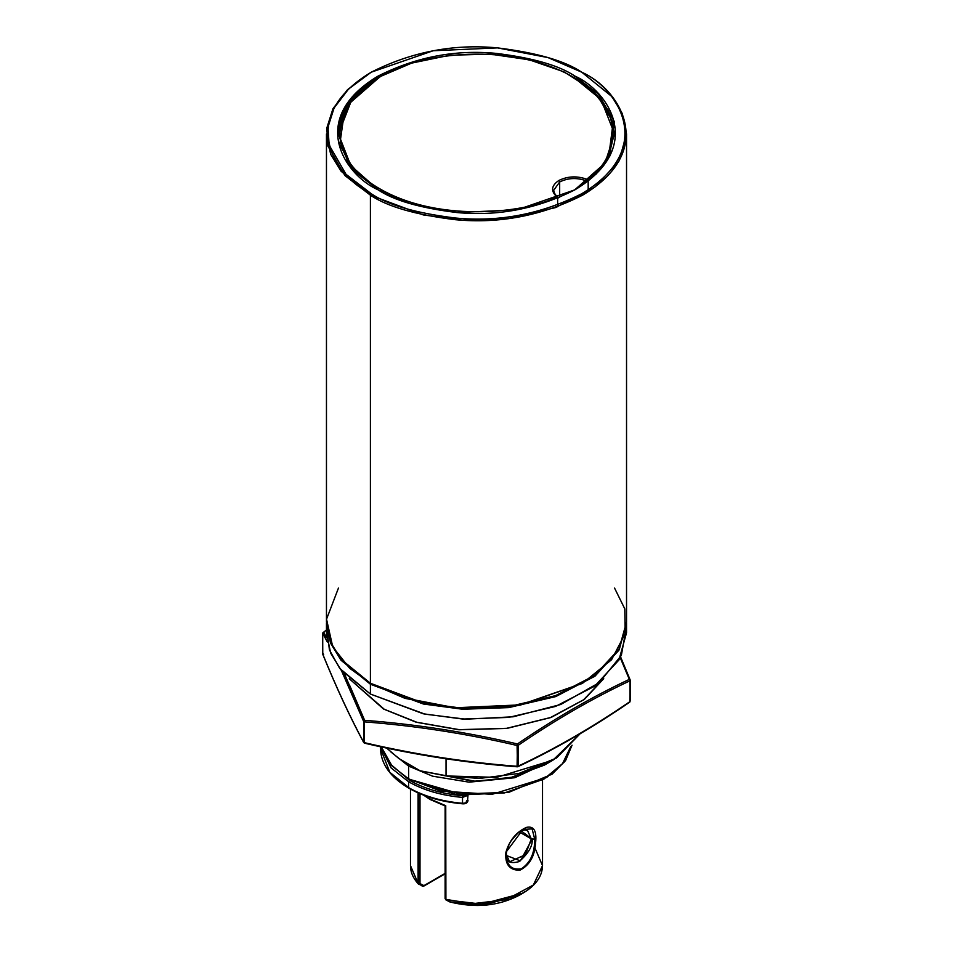 <?xml version="1.0" encoding="UTF-8"?>
<svg xmlns="http://www.w3.org/2000/svg" width="953" height="953" viewBox="0 0 953 953"><rect width="100%" height="100%" fill="white"/><g stroke="black" fill="none" stroke-linecap="round" stroke-linejoin="round"><path stroke-width="1.43" d="M326.462 622.988L330.5 642.977L340.96 660.155L370.407 684.242L341.103 660.322L330.643 643.299L326.462 622.988L326.462 632.792L330.643 653.103L341.103 670.126L370.407 694.046L423.311 713.797L462.598 719.05L508.592 717.418L555.456 706.459L594.636 686.196L618.962 659.976L626.538 632.792L626.538 622.988L618.962 650.172L594.636 676.392L555.456 696.655L508.592 707.614L462.598 709.246L423.311 703.993L370.407 684.242L370.407 694.046L370.407 684.242L423.477 704.029L462.908 709.258L509.045 707.555L555.98 696.464L595.101 676.058L619.224 649.72L626.538 622.5M548.392 762.65L513.667 777.017L475.69 781.341L420.154 770.786L398.747 758.433L386.608 748.045L398.747 758.433L420.154 770.786L473.307 781.305L509.843 777.886L544.401 765.104L552.895 760.196L496.632 777.374L446.04 775.945L479.43 778.446L519.016 773.431L556.516 758.004L580.079 733.81L552.895 760.196M446.04 758.814L446.04 775.945L420.154 770.786L446.04 775.945L446.04 758.814M626.3 627.896L621.344 655.39L599.127 682.717L560.686 704.505L513.131 716.799L465.695 719.193L424.99 714.154L370.407 694.046L339.721 668.398L329.416 649.898L326.7 627.896M582.176 683.515L520.243 705.137L455.689 708.079L405.013 698.37L371.253 683.754L404.93 698.335L455.451 708.067L519.838 705.208L582.593 683.265L520.183 704.886L455.284 707.769L404.358 697.965L370.407 683.265L423.311 703.016L462.598 708.27L508.592 706.638L555.456 695.678L594.636 675.415L618.962 649.196L626.538 622.011L626.538 133.932L618.962 161.117L594.636 187.336L555.456 207.599L508.592 218.559L462.598 220.191L423.311 214.937L370.407 195.186C387.43 206.658 415.722 214.818 455.284 219.69C499.455 223.919 541.888 215.747 582.593 195.186C659.679 149.013 617.889 88.141 582.593 72.678L581.747 72.19C616.758 87.521 658.213 147.918 581.747 193.721C541.364 214.115 499.265 222.216 455.451 218.023C416.211 213.198 388.145 205.086 371.253 193.721L370.407 195.186L370.407 683.265L370.407 195.186L341.103 171.266L330.643 154.243L326.462 133.932L326.462 622.011L330.643 642.322L341.103 659.345L370.407 683.265L349.548 668.184L332.752 646.849L326.534 619.2L338.458 588.061M614.542 588.061L624.799 608.86L625.192 633.59L611.552 659.75L582.593 683.265M573.682 77.336L597.483 95.562L613.113 122.532L608.681 156.9L595.399 174.423L574.528 190.04L604.952 163.118L614.542 133.932L608.562 110.536L591.205 89.26L564.021 71.868L529.344 59.825L490.128 54.118L449.745 55.25L411.66 63.112L379.139 77.038C352.634 92.751 339.077 111.715 338.458 133.932L348.214 163.356L378.472 190.04L355.147 171.909L339.744 144.796L344.652 110.345L358.209 92.858L379.318 77.336L348.262 104.449L338.458 133.932L351.764 168.073L378.472 190.04L348.214 163.356L338.458 133.932L351.681 99.91L379.747 77.098C405.561 58.371 494.702 38.561 565.367 72.881C635.139 107.808 615.185 161.736 587.203 179.39L588.061 180.879L587.203 179.39C577.28 175.733 567.821 176.102 558.827 180.486L559.673 181.963C568.167 177.818 577.101 177.472 586.476 180.915L587.203 179.39C615.185 161.736 635.139 107.808 565.367 72.881C494.702 38.561 405.561 58.371 379.747 77.098C347.321 92 313.001 143.462 372.444 184.263C432.936 224.539 526.354 213.031 556.921 196.878L557.779 198.343L556.921 196.878C550.596 191.136 551.227 185.68 558.827 180.486C567.821 176.102 577.28 175.733 587.203 179.39L586.476 180.915C577.101 177.472 568.167 177.818 559.673 181.963L553.705 190.29L559.673 181.963L559.673 197.426L559.673 181.963L558.827 180.486C551.227 185.68 550.596 191.136 556.921 196.878L557.886 197.438L556.921 196.878C526.354 213.031 432.936 224.539 372.444 184.263C313.001 143.462 347.321 92 379.747 77.098L378.889 77.586L379.747 77.098M574.111 77.586L574.957 76.109C559.161 65.471 532.906 57.895 496.191 53.38C455.2 49.449 415.818 57.025 378.043 76.109C306.509 118.958 345.284 175.459 378.043 189.802L378.043 189.802C345.284 175.459 306.509 118.958 378.043 76.109C415.818 57.025 455.2 49.449 496.191 53.38C532.906 57.895 559.161 65.471 574.957 76.109C607.716 90.452 646.491 146.953 574.957 189.802C537.182 208.886 497.8 216.462 456.809 212.531C420.094 208.016 393.839 200.44 378.043 189.802L409.552 203.442L456.809 212.531L517.038 209.863L574.957 189.802L596.161 174.054L609.706 156.363L614.34 121.591L598.591 94.299L574.957 76.109L574.111 77.586L601.057 99.588L614.542 133.932L606.275 161.093L588.18 180.772L606.275 161.093L614.542 133.932M371.253 72.19L347.547 89.642L332.954 108.713L326.808 128.059L327.963 146.19L344.938 175.59L370.407 195.186L371.253 193.721L345.999 174.28L329.154 145.106L327.999 127.13L334.11 107.939L348.584 89.022L371.253 72.19L433.162 50.747L497.549 47.888L548.07 57.609L581.747 72.19C564.855 60.813 536.789 52.713 497.549 47.888C453.735 43.695 411.636 51.796 371.253 72.19C294.787 117.993 336.242 178.39 371.253 193.721C388.145 205.086 416.211 213.198 455.451 218.023C499.265 222.216 541.364 214.115 581.747 193.721C658.213 147.918 616.758 87.521 581.747 72.19L611.897 96.598L622.357 113.633L626.538 133.932M588.18 189.766L588.18 180.963L588.18 189.766M557.779 198.343L556.921 196.878M614.363 165.334L613.958 168.657M586.476 182.094L586.476 180.915L588.061 180.856L586.476 180.915L586.476 182.094M557.636 198.415L557.636 206.801M349.263 678.703L383.487 709.008L416.116 722.207L458.929 729.772L506.758 728.449L551.048 717.49L584.284 699.478L603.737 678.703L584.284 699.478L551.048 717.49L506.758 728.449L458.929 729.772L416.116 722.207L383.487 709.008L349.263 678.703M603.189 679.203L583.629 699.764L550.524 717.526L506.603 728.33L459.239 729.653L416.747 722.243L384.238 709.235L349.811 679.203L384.238 709.235L416.747 722.243L459.239 729.653L506.603 728.33L550.524 717.526L583.629 699.764L603.189 679.203M610.635 690.282L610.944 688.376L610.635 690.282M344.128 673.163L364.63 720.325L364.463 721.874C415.341 725.733 466.208 733.596 517.086 745.484L517.705 745.484L517.455 743.959L517.086 745.484L517.455 766.688L517.705 745.484L517.086 745.484C466.208 733.596 415.341 725.733 364.463 721.874L364.463 742.673C415.341 754.55 466.208 762.424 517.086 766.283L518.241 766.105C555.492 748.617 592.73 727.115 629.969 701.599L629.969 680.799C592.73 698.287 555.492 719.789 518.241 745.306L518.241 766.105L518.241 745.306L517.455 766.688L518.241 766.105L517.086 766.283L517.455 743.959C554.801 718.407 592.099 696.881 629.325 679.37L620.224 657.665M630.278 700.931L629.325 702.099L630.278 700.931L630.278 680.132L629.969 680.799L629.325 679.37C592.099 696.881 554.801 718.407 517.455 743.959C466.553 732.095 415.603 724.22 364.63 720.325C415.603 724.22 466.553 732.095 517.455 743.959L518.241 745.306C555.492 719.789 592.73 698.287 629.969 680.799L629.969 701.599C592.73 727.115 555.492 748.617 518.241 766.105M327.308 642L322.722 633.269L323.675 632.089L326.712 637.855M517.455 766.688L517.086 766.283C466.208 762.424 415.341 754.55 364.463 742.673L364.463 721.874L363.617 721.385L363.617 742.184C349.977 716.823 336.349 687.447 322.722 654.068L322.722 633.269L323.675 632.089L322.722 633.269L322.722 654.068C336.349 687.447 349.977 716.823 363.617 742.184L363.617 721.385L341.377 670.447M364.463 742.673L363.617 742.184L364.463 742.673M630.278 680.132L629.969 680.799L629.325 679.37M363.617 742.184L364.63 743.054M363.617 721.385L364.463 721.874L364.63 720.325L363.617 721.385L364.63 720.325L349.906 685.898M323.031 653.389L323.675 654.818M323.031 632.601L323.675 632.089L323.031 632.601M342.33 672.473L342.484 671.746M506.21 855.556C507.032 865.86 512.059 870.292 521.303 868.85C529.594 863.299 534.014 854.65 534.55 842.905L535.61 842.678C536.861 830.718 533.751 825.643 526.259 827.442C516.169 832.172 509.378 840.475 505.888 852.375C509.378 840.475 516.169 832.172 526.259 827.442C533.751 825.643 536.861 830.718 535.61 842.678C534.776 856.163 529.523 865.348 519.873 870.232C509.51 870.339 504.852 864.395 505.888 852.375L506.543 851.911L505.888 852.375C504.852 864.395 509.51 870.339 519.873 870.232C529.523 865.348 534.776 856.163 535.61 842.678L534.55 842.905C534.014 854.65 529.594 863.299 521.303 868.85C512.059 870.292 507.032 865.86 506.21 855.556L506.329 853.411M445.456 898.274L445.111 805.94L445.742 805.69L445.742 899.37L472.628 903.694L506.138 899.703L533.335 885.039L542.519 865.646L533.335 885.039L506.138 899.703L472.628 903.694L445.742 899.37L445.742 805.69L429.815 798.912L424.669 795.564L429.815 798.912L445.742 805.69L445.909 899.882L449.876 901.943L482.421 905.35L519.182 895.308L482.421 905.35L449.876 901.943L445.909 899.882L481.718 904.135L522.935 893.152L481.718 904.135L445.909 899.882M445.254 805.726L430.673 799.4L429.815 798.912L429.815 797.363L429.815 798.912L430.673 799.4L429.815 798.912M418.391 884.003L410.481 865.646L418.081 883.395L418.081 792.884L418.296 883.574L418.296 792.979L418.153 883.741M423.084 886.111L445.111 873.401L423.93 885.623L419.999 883.574L419.999 793.718L419.999 883.574L423.93 885.623L422.501 886.183L421.095 885.408M507.532 859.928L509.581 861.834L506.21 854.091C505.471 861.595 509.795 864.097 519.182 861.583C528.581 853.257 532.906 845.764 532.167 839.105L534.716 839.105L534.55 842.905L534.716 839.105L531.321 838.89L519.314 831.969L531.321 838.89L525.46 854.662L509.581 861.834L525.46 854.662L531.321 838.89L527.593 830.659L531.321 838.89L532.167 839.105L520.934 830.73L532.167 839.105L520.35 860.845L506.269 855.46M419.999 881.751L418.296 878.142L419.999 881.751M418.081 877.534L419.999 860.154L418.081 877.534M520.767 893.926L516.407 896.451M418.296 861.417L418.296 879.917L418.296 861.417M521.553 830.242L520.66 830.551M505.888 852.375L522.983 829.408L532.096 828.896L534.716 839.105L532.084 828.884L522.935 829.444C520.398 830.432 516.681 833.994 511.773 840.105C509.926 842.118 508.175 846.073 506.531 851.97L506.21 855.484M445.111 873.806L423.68 886.171L418.546 884.122L419.999 883.574L418.26 883.884C413.102 878.166 410.517 872.09 410.481 865.646L410.481 789.12M422.322 886.04L423.93 885.623M419.999 883.574L418.296 883.574L419.999 883.574M534.919 847.884L542.519 865.646C542.293 876.307 535.765 885.48 522.935 893.152L519.182 895.308C498.502 906.053 475.416 908.28 449.911 901.967L445.111 898.762L445.111 805.94L430.065 799.46L423.704 795.207M449.542 901.776L450.245 901.788M524.412 891.865L520.981 894.224M380.747 746.795L391.123 767.939L408.599 781.77L409.445 780.293L389.467 763.317L409.445 780.293C424.335 788.739 442.073 793.885 462.693 795.743L465.66 795.219L462.693 795.743C442.073 793.885 424.335 788.739 409.445 780.293L408.599 781.77L391.123 767.939L380.747 746.795M409.445 788.131L389.848 772.335L380.473 748.439L389.848 772.335L408.599 787.643L408.599 781.77L408.599 787.643C423.668 796.196 441.644 801.413 462.515 803.296L462.515 797.411C441.644 795.529 423.668 790.311 408.599 781.77C423.668 790.311 441.644 795.529 462.515 797.411L462.515 803.296C466.672 803.129 468.388 801.854 467.649 799.484L468.018 794.671M466.541 800.734L466.124 802.76L462.527 803.57M467.875 795.338L462.515 797.411L462.693 795.743L462.515 797.411L467.875 795.338M462.693 803.582L462.515 803.296C441.644 801.413 423.668 796.196 408.599 787.643M467.649 799.484C468.388 801.854 466.672 803.129 462.515 803.296M408.599 778.827L392.112 766.081L381.307 746.914L392.112 766.081L408.599 778.827L440.643 791.05L492.034 794.337L546.688 777.457L564.319 762.043L572.038 745.21L564.319 762.043L546.688 777.457L492.034 794.337L440.643 791.05L408.599 778.827L408.599 766.081L409.445 764.616L408.599 766.081L432.519 776.159L469.126 782.163L514.763 777.731L554.324 759.35L514.763 777.731L469.126 782.163L432.519 776.159L408.599 766.081L408.599 778.827L409.445 779.316L463.325 794.814L504.518 792.908L543.972 779.066L562.52 763.639L570.764 746.568M390.79 751.881L408.599 766.081M581.747 72.19L582.593 72.678M378.889 190.29L378.043 189.802M371.253 683.754L370.407 683.265M553.705 190.29C554.062 192.923 555.385 195.127 557.648 196.89L558.124 198.081M326.462 629.885L322.674 633.09L322.769 654.342C336.409 687.756 350.061 717.168 363.712 742.566L364.499 743.173C415.437 755.062 466.362 762.948 517.3 766.808L517.908 766.7C555.206 749.177 592.504 727.639 629.802 702.099L630.326 680.311L620.594 656.939M527.593 830.659L525.091 829.932L520.91 830.742M542.519 780.293L542.519 865.646M468.018 800.544C467.578 802.926 465.767 804.01 462.586 803.808C441.811 801.938 423.894 796.732 408.849 788.191C390.373 777.243 380.914 763.996 380.473 748.439L380.473 746.735M572.05 745.198L565.594 760.554L552.097 774.17L508.831 792.312L455.605 794.23L408.849 779.375L390.468 764.532L381.283 746.902"/></g></svg>
